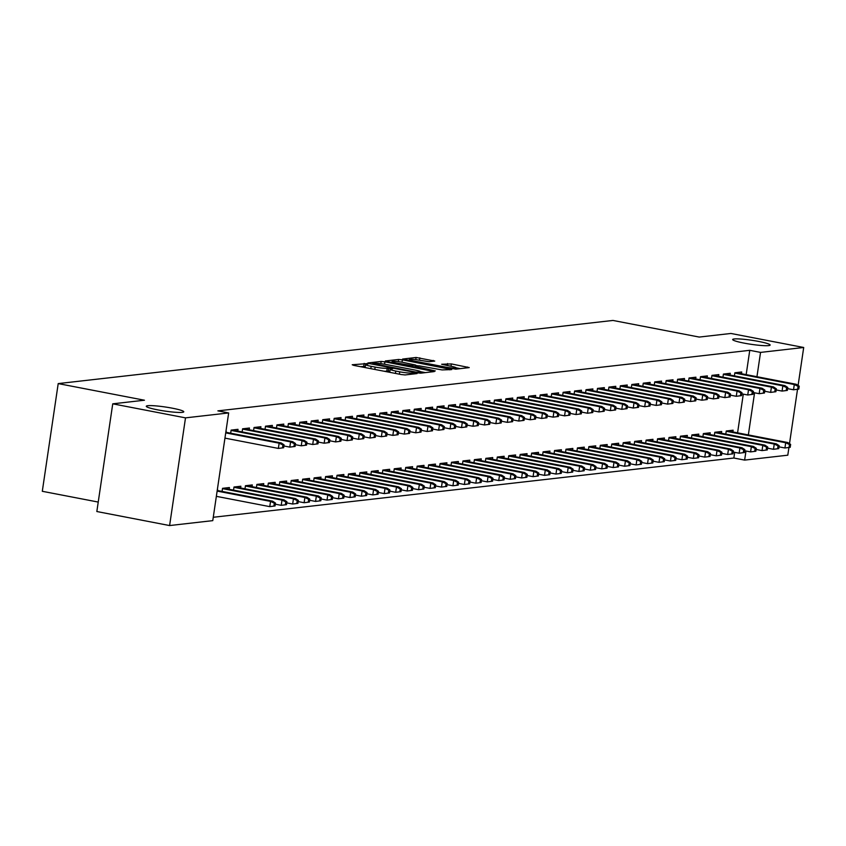 <?xml version="1.0" encoding="UTF-8"?>
<svg xmlns="http://www.w3.org/2000/svg" width="846" height="846" viewBox="0 0 846 846"><rect width="100%" height="100%" fill="white"/><g stroke="black" fill="none" stroke-linecap="round" stroke-linejoin="round"><path stroke-width="1.27" d="M366.783 363.653L352.211 364.742L353.734 365.377L401.353 374.556L405.118 374.937L417.057 373.583L411.812 373.044A9.295 1.005 8.4 0 1 399.746 371.817L395.78 371.056A9.295 1.005 8.4 0 1 390.175 369.29A9.295 1.005 8.4 0 1 390.905 369.015L392.618 368.782L391.391 368.391L387.204 368.296A9.295 1.005 8.4 0 1 375.148 367.079L371.172 366.318A9.295 1.005 8.4 0 1 365.578 364.541A9.295 1.005 8.4 0 1 366.307 364.277L368.01 364.034L366.783 363.653M365.303 366.392L360.417 366.667M389.911 371.13L386.781 371.214L387.204 368.296M744.078 343.116A18.94 2.041 8.4 0 0 770.146 345.052A18.94 2.041 8.4 0 0 758.725 341.456A18.94 2.041 8.4 0 0 732.668 339.521A18.94 2.041 8.4 0 0 744.078 343.116M157.705 409.866A18.94 2.041 8.4 0 0 183.772 411.801A18.94 2.041 8.4 0 0 172.362 408.195A18.94 2.041 8.4 0 0 146.295 406.27A18.94 2.041 8.4 0 0 157.705 409.866M434.738 361.062L416.095 357.467L402.601 359.064L455.74 369.173L469.234 367.587L451.341 363.917L441.665 364.266L451.426 366.36A7.773 0.835 8.4 0 1 456.1 367.841A7.773 0.835 8.4 0 1 445.408 367.048L414.064 361.009A7.773 0.835 8.4 0 1 409.379 359.529A7.773 0.835 8.4 0 1 420.071 360.322L429.07 361.707L434.738 361.062M746.172 374.63L749.757 350.318L217.887 410.87L228.663 412.943L212.769 520.639L169.602 525.556L185.507 417.861L228.663 412.943M749.757 350.318L760.543 352.401L803.7 347.484L798.095 385.448M169.602 525.556L96.835 511.523L112.74 403.828L144.454 400.221L58.205 383.598L612.969 320.444L699.219 337.068L730.933 333.461L803.7 347.484M112.74 403.828L185.507 417.861M384.909 361.834L381.144 361.443L367.883 362.955L369.406 363.59L417.025 372.779L420.79 373.16L434.284 371.563L384.909 361.834L384.56 364.214M385.353 360.967L398.614 359.455L402.389 359.836L451.753 369.575L442.088 369.924L419.003 365.821L415.005 366.329L435.288 370.939L385.321 361.2M58.205 383.598L42.3 491.293L98.231 502.069M730.013 375.021L730.278 373.287L723.404 374.069L722.949 377.168M721.416 433.237L721.68 431.502L714.807 432.285L714.352 435.383M707.119 377.633L707.372 375.899L700.509 376.682L700.054 379.78M698.521 435.849L698.785 434.114L691.912 434.897L691.457 437.995M684.224 380.235L684.477 378.5L677.614 379.283L677.16 382.381M675.626 438.45L675.88 436.716L669.017 437.498L668.562 440.597M661.329 382.847L661.583 381.112L654.719 381.895L654.254 384.993M652.731 441.062L652.985 439.328L646.122 440.1L645.667 443.209M638.434 385.448L638.688 383.714L631.825 384.496L631.359 387.595M629.836 443.664L630.09 441.929L623.227 442.712L622.762 445.81M615.539 388.06L615.793 386.315L608.93 387.098L608.464 390.207M606.942 446.276L607.195 444.531L600.332 445.313L599.867 448.422M592.644 390.662L592.898 388.927L586.024 389.71L585.569 392.808M584.047 448.877L584.3 447.143L577.437 447.925L576.972 451.024M569.749 393.274L570.003 391.529L563.129 392.311L562.675 395.42M561.152 451.478L561.406 449.744L554.532 450.527L554.077 453.636M546.854 395.875L547.108 394.141L540.234 394.923L539.78 398.022M538.257 454.091L538.511 452.356L531.637 453.139L531.182 456.237M523.949 398.477L524.213 396.742L517.34 397.525L516.885 400.623M515.362 456.692L515.616 454.958L508.742 455.74L508.287 458.839M501.054 401.089L501.318 399.354L494.445 400.137L493.99 403.235M492.457 459.304L492.721 457.57L485.847 458.352L485.393 461.451M478.159 403.69L478.413 401.956L471.55 402.738L471.095 405.837M469.562 461.905L469.826 460.171L462.952 460.954L462.498 464.052M455.264 406.302L455.518 404.568L448.655 405.35L448.2 408.449M446.667 464.517L446.921 462.783L440.057 463.566L439.603 466.664M432.369 408.904L432.623 407.169L425.76 407.952L425.295 411.05M423.772 467.119L424.026 465.385L417.163 466.167L416.708 469.266M409.475 411.516L409.728 409.781L402.865 410.564L402.4 413.662M400.877 469.731L401.131 467.997L394.268 468.779L393.802 471.878M386.58 414.117L386.834 412.383L379.96 413.165L379.505 416.264M377.982 472.332L378.236 470.598L371.373 471.381L370.908 474.479M363.685 416.729L363.939 414.995L357.065 415.767L356.61 418.876M355.087 474.944L355.341 473.21L348.467 473.982L348.013 477.091M340.79 419.33L341.044 417.596L334.17 418.379L333.715 421.477M332.192 477.546L332.446 475.812L325.573 476.594L325.118 479.693M317.885 421.943L318.149 420.198L311.275 420.98L310.82 424.089M309.298 480.158L309.551 478.413L302.678 479.196L302.223 482.305M294.99 424.544L295.254 422.81L288.38 423.592L287.926 426.691M286.392 482.759L286.657 481.025L279.783 481.808L279.328 484.906M272.095 427.145L272.359 425.411L265.485 426.194L265.031 429.303M263.497 485.361L263.762 483.626L256.888 484.409L256.433 487.508M249.2 429.757L249.454 428.023L242.591 428.806L242.136 431.904M240.602 487.973L240.867 486.239L233.993 487.021L233.538 490.12M226.051 430.688L226.305 432.359M217.454 488.903L217.708 490.574M213.255 517.276L733.852 458.024L734.698 452.346M737.575 432.845L743.296 394.13M229.16 489.274L229.414 487.539L222.54 488.322L222.086 491.42M237.758 431.058L238.012 429.324L231.138 430.106L230.683 433.205M252.055 486.672L252.309 484.938L245.446 485.72L244.98 488.819M260.653 428.457L260.906 426.722L254.033 427.505L253.578 430.603M274.95 484.06L275.204 482.326L268.341 483.108L267.875 486.207M283.547 425.845L283.801 424.11L276.938 424.893L276.473 427.991M297.845 481.459L298.099 479.724L291.236 480.507L290.77 483.605M306.442 423.243L306.696 421.509L299.833 422.291L299.368 425.39M320.74 478.847L320.994 477.112L314.13 477.895L313.676 480.993M329.337 420.631L329.591 418.897L322.728 419.679L322.263 422.778M343.635 476.245L343.888 474.511L337.025 475.293L336.571 478.392M352.232 418.03L352.486 416.295L345.623 417.078L345.168 420.176M366.53 473.633L366.794 471.899L359.92 472.681L359.465 475.78M375.127 415.418L375.381 413.683L368.518 414.466L368.063 417.564M389.424 471.032L389.689 469.297L382.815 470.08L382.36 473.178M398.022 412.816L398.286 411.082L391.412 411.865L390.958 414.963M412.33 468.42L412.584 466.685L405.71 467.468L405.255 470.566M420.917 410.215L421.181 408.47L414.307 409.253L413.853 412.362M435.225 465.818L435.479 464.084L428.605 464.866L428.15 467.965M443.822 407.603L444.076 405.869L437.202 406.651L436.748 409.75M458.12 463.217L458.373 461.472L451.5 462.254L451.045 465.363M466.717 405.001L466.971 403.256L460.097 404.039L459.642 407.148M481.014 460.605L481.268 458.87L474.405 459.653L473.94 462.751M489.612 402.389L489.866 400.655L482.992 401.438L482.537 404.536M503.909 458.003L504.163 456.269L497.3 457.041L496.835 460.15M512.507 399.788L512.761 398.054L505.897 398.836L505.432 401.935M526.804 455.391L527.058 453.657L520.195 454.439L519.73 457.538M535.402 397.176L535.655 395.442L528.792 396.224L528.327 399.323M549.699 452.79L549.953 451.055L543.09 451.838L542.635 454.937M558.297 394.574L558.55 392.84L551.687 393.623L551.222 396.721M572.594 450.178L572.858 448.443L565.985 449.226L565.53 452.324M581.191 391.962L581.445 390.228L574.582 391.011L574.127 394.109M595.489 447.576L595.753 445.842L588.879 446.625L588.425 449.723M604.086 389.361L604.351 387.627L597.477 388.409L597.022 391.508M618.384 444.964L618.648 443.23L611.774 444.013L611.32 447.111M626.981 386.749L627.246 385.015L620.372 385.797L619.917 388.896M641.289 442.363L641.543 440.629L634.669 441.411L634.214 444.51M649.876 384.147L650.14 382.413L643.267 383.196L642.812 386.294M664.184 439.751L664.438 438.017L657.564 438.799L657.109 441.898M672.782 381.535L673.035 379.801L666.162 380.584L665.707 383.682M687.079 437.149L687.333 435.415L680.47 436.198L680.004 439.296M695.676 378.934L695.93 377.2L689.056 377.982L688.602 381.081M709.974 434.537L710.228 432.803L703.364 433.586L702.899 436.695M718.571 376.333L718.825 374.588L711.962 375.37L711.497 378.479M732.869 431.936L733.122 430.202L726.259 430.984L725.794 434.083M741.466 373.721L741.72 371.986L734.857 372.769L734.391 375.867M788.937 447.492L787.795 455.19L744.639 460.097L745.982 451.013M748.35 434.918L754.579 392.798M756.948 376.703L760.543 352.401M797.524 389.276L789.498 443.664M733.852 458.024L744.639 460.097M365.578 364.541L365.144 367.46A9.295 1.005 8.4 0 0 365.197 367.587M383.947 371.204A9.295 1.005 8.4 0 0 386.781 371.214M390.175 369.29L389.752 372.198A9.295 1.005 8.4 0 0 389.805 372.335M425.411 372.631L420.631 371.711M372.822 363.526L415.693 372.039L419.954 372.113A9.295 1.005 8.4 0 0 420.684 371.838A9.295 1.005 8.4 0 0 415.09 370.072L386.516 364.563A9.295 1.005 8.4 0 0 374.45 363.346L372.822 363.526M415.481 365.356L418.284 365.895M402.728 362.331A7.773 0.835 8.4 0 0 392.036 361.538A7.773 0.835 8.4 0 0 396.721 363.019L411.537 365.535L415.523 365.017L402.728 362.331M460.361 368.655L456.1 367.83L455.909 369.163M275.045 505.961L275.479 503.053L274.337 503.18L273.903 506.088L275.045 505.961L269.768 506.638L270.54 501.392L272.602 501.16L217.221 490.479M274.337 503.18L270.54 501.392L217.126 491.092M273.903 506.088L269.768 506.638L216.354 496.338M272.602 501.16L275.479 503.053M283.643 447.745L284.076 444.837L282.924 444.964L282.501 447.883L283.643 447.745L278.366 448.422L279.138 443.177L225.723 432.888M282.501 447.883L278.366 448.422L224.951 438.122M282.924 444.964L279.138 443.177L281.2 442.944L225.819 432.264M284.076 444.837L281.2 442.944M286.498 504.66L286.921 501.752L285.779 501.879L285.345 504.787L286.498 504.66L281.221 505.326L281.993 500.092L284.055 499.859L223.587 488.205M285.779 501.879L281.993 500.092L222.498 488.628M285.345 504.787L281.221 505.326L275.31 504.195M284.055 499.859L286.921 501.752M297.94 503.359L298.374 500.441L297.232 500.578L296.798 503.486L297.94 503.359L292.663 504.026L293.435 498.791L295.497 498.558L235.04 486.894M297.232 500.578L293.435 498.791L233.951 487.317M296.798 503.486L292.663 504.026L286.752 502.884M295.497 498.558L298.374 500.441M295.095 446.445L295.518 443.537L294.376 443.664L293.943 446.572L295.095 446.445L289.808 447.111L290.59 441.876L231.095 430.413M293.943 446.572L289.808 447.111L283.907 445.979M294.376 443.664L290.59 441.876L292.653 441.644L232.185 429.99M295.518 443.537L292.653 441.644M306.538 445.144L306.971 442.225L305.829 442.363L305.395 445.271L306.538 445.144L301.261 445.81L302.033 440.576L242.548 429.102M305.395 445.271L301.261 445.81L295.349 444.679M305.829 442.363L302.033 440.576L304.095 440.343L243.637 428.689M306.971 442.225L304.095 440.343M309.393 502.048L309.816 499.14L308.674 499.277L308.251 502.186L309.393 502.048L304.116 502.725L304.888 497.49L306.95 497.247L246.493 485.593M308.674 499.277L304.888 497.49L245.393 486.016M308.251 502.186L304.116 502.725L298.204 501.583M306.95 497.247L309.816 499.14M320.835 500.747L321.269 497.839L320.126 497.966L319.693 500.885L320.835 500.747L315.558 501.424L316.33 496.179L318.392 495.946L257.935 484.293M320.126 497.966L316.33 496.179L256.846 484.716M319.693 500.885L315.558 501.424L309.657 500.282M318.392 495.946L321.269 497.839M317.99 443.843L318.413 440.925L317.271 441.062L316.838 443.97L317.99 443.843L312.713 444.51L313.485 439.275L253.99 427.801M316.838 443.97L312.713 444.51L306.802 443.367M317.271 441.062L313.485 439.275L315.547 439.032L255.08 427.378M318.413 440.925L315.547 439.032M329.432 442.532L329.866 439.624L328.724 439.751L328.29 442.67L329.432 442.532L324.155 443.209L324.927 437.964L265.443 426.5M328.29 442.67L324.155 443.209L318.244 442.067M328.724 439.751L324.927 437.964L326.99 437.731L266.532 426.077M329.866 439.624L326.99 437.731M332.288 499.447L332.721 496.539L331.569 496.665L331.146 499.574L332.288 499.447L327.011 500.113L327.783 494.878L329.845 494.646L269.388 482.992M331.569 496.665L327.783 494.878L268.288 483.415M331.146 499.574L327.011 500.113L321.099 498.981M329.845 494.646L332.721 496.539M340.885 441.231L341.308 438.323L340.166 438.45L339.743 441.358L340.885 441.231L335.608 441.908L336.38 436.663L276.885 425.2M339.743 441.358L335.608 441.908L329.697 440.766M340.166 438.45L336.38 436.663L338.442 436.43L277.985 424.777M341.308 438.323L338.442 436.43M343.73 498.146L344.163 495.238L343.021 495.365L342.588 498.273L343.73 498.146L338.453 498.812L339.235 493.578L341.287 493.345L280.83 481.691M343.021 495.365L339.235 493.578L279.74 482.104M342.588 498.273L338.453 498.812L332.552 497.681M341.287 493.345L344.163 495.238M352.327 439.931L352.761 437.022L351.619 437.149L351.185 440.057L352.327 439.931L347.05 440.597L347.822 435.362L288.338 423.888M351.185 440.057L347.05 440.597L341.15 439.465M351.619 437.149L347.822 435.362L349.884 435.13L289.427 423.476M352.761 437.022L349.884 435.13M355.183 496.845L355.616 493.927L354.463 494.064L354.04 496.972L355.183 496.845L349.906 497.511L350.678 492.277L352.74 492.034L292.282 480.38M354.463 494.064L350.678 492.277L291.193 480.803M354.04 496.972L349.906 497.511L343.994 496.369M352.74 492.034L355.616 493.927M363.78 438.63L364.214 435.711L363.061 435.849L362.638 438.757L363.78 438.63L358.503 439.296L359.275 434.061L299.78 422.588M362.638 438.757L358.503 439.296L352.592 438.154M363.061 435.849L359.275 434.061L361.337 433.818L300.88 422.165M364.214 435.711L361.337 433.818M366.635 495.534L367.058 492.626L365.916 492.753L365.483 495.671L366.635 495.534L361.348 496.211L362.13 490.966L364.182 490.733L303.725 479.079M365.916 492.753L362.13 490.966L302.635 479.502M365.483 495.671L361.348 496.211L355.447 495.069M364.182 490.733L367.058 492.626M375.222 437.319L375.656 434.41L374.514 434.537L374.08 437.456L375.222 437.319L369.945 437.995L370.728 432.75L311.233 421.287M374.08 437.456L369.945 437.995L364.044 436.853M374.514 434.537L370.728 432.75L372.779 432.518L312.322 420.864M375.656 434.41L372.779 432.518M378.077 494.233L378.511 491.325L377.369 491.452L376.935 494.36L378.077 494.233L372.8 494.91L373.572 489.665L375.635 489.432L315.177 477.779M377.369 491.452L373.572 489.665L314.088 478.202M376.935 494.36L372.8 494.91L366.889 493.768M375.635 489.432L378.511 491.325M386.675 436.018L387.108 433.11L385.956 433.237L385.533 436.145L386.675 436.018L381.398 436.695L382.17 431.449L322.686 419.986M385.533 436.145L381.398 436.695L375.487 435.553M385.956 433.237L382.17 431.449L384.232 431.217L323.775 419.563M387.108 433.11L384.232 431.217M389.53 492.932L389.953 490.024L388.811 490.151L388.377 493.059L389.53 492.932L384.253 493.599L385.025 488.364L387.087 488.131L326.619 476.478M388.811 490.151L385.025 488.364L325.53 476.89M388.377 493.059L384.253 493.599L378.342 492.467M387.087 488.131L389.953 490.024M398.128 434.717L398.551 431.809L397.409 431.936L396.975 434.844L398.128 434.717L392.84 435.383L393.623 430.149L334.128 418.685M396.975 434.844L392.84 435.383L386.939 434.252M397.409 431.936L393.623 430.149L395.674 429.916L335.217 418.262M398.551 431.809L395.674 429.916M400.972 491.632L401.406 488.713L400.264 488.851L399.83 491.759L400.972 491.632L395.695 492.298L396.467 487.063L398.529 486.82L338.072 475.166M400.264 488.851L396.467 487.063L336.983 475.589M399.83 491.759L395.695 492.298L389.784 491.156M398.529 486.82L401.406 488.713M409.57 433.416L410.003 430.498L408.861 430.635L408.428 433.543L409.57 433.416L404.293 434.083L405.065 428.848L345.58 417.374M408.428 433.543L404.293 434.083L398.381 432.941M408.861 430.635L405.065 428.848L407.127 428.615L346.67 416.951M410.003 430.498L407.127 428.615M412.425 490.32L412.848 487.412L411.706 487.539L411.283 490.458L412.425 490.32L407.148 490.997L407.92 485.752L409.982 485.519L349.525 473.866M411.706 487.539L407.92 485.752L348.425 474.289M411.283 490.458L407.148 490.997L401.237 489.855M409.982 485.519L412.848 487.412M421.022 432.105L421.445 429.197L420.303 429.334L419.87 432.243L421.022 432.105L415.746 432.782L416.518 427.537L357.023 416.073M419.87 432.243L415.746 432.782L409.834 431.64M420.303 429.334L416.518 427.537L418.58 427.304L358.112 415.65M421.445 429.197L418.58 427.304M423.867 489.02L424.301 486.112L423.159 486.239L422.725 489.147L423.867 489.02L418.59 489.697L419.362 484.451L421.424 484.219L360.967 472.565M423.159 486.239L419.362 484.451L359.878 472.988M422.725 489.147L418.59 489.697L412.689 488.554M421.424 484.219L424.301 486.112M432.465 430.804L432.898 427.896L431.756 428.023L431.323 430.942L432.465 430.804L427.188 431.481L427.96 426.236L368.475 414.773M431.323 430.942L427.188 431.481L421.276 430.339M431.756 428.023L427.96 426.236L430.022 426.003L369.565 414.35M432.898 427.896L430.022 426.003M435.32 487.719L435.753 484.811L434.601 484.938L434.178 487.846L435.32 487.719L430.043 488.385L430.815 483.151L432.877 482.918L372.42 471.264M434.601 484.938L430.815 483.151L371.32 471.687M434.178 487.846L430.043 488.385L424.132 487.254M432.877 482.918L435.753 484.811M443.917 429.504L444.34 426.596L443.198 426.722L442.775 429.631L443.917 429.504L438.64 430.17L439.412 424.935L379.917 413.472M442.775 429.631L438.64 430.17L432.729 429.038M443.198 426.722L439.412 424.935L441.475 424.703L381.017 413.049M444.34 426.596L441.475 424.703M446.762 486.418L447.196 483.5L446.054 483.637L445.62 486.545L446.762 486.418L441.485 487.085L442.257 481.85L444.319 481.617L383.862 469.953M446.054 483.637L442.257 481.85L382.773 470.376M445.62 486.545L441.485 487.085L435.584 485.942M444.319 481.617L447.196 483.5M455.36 428.203L455.793 425.295L454.651 425.422L454.217 428.33L455.36 428.203L450.083 428.869L450.855 423.635L391.37 412.161M454.217 428.33L450.083 428.869L444.182 427.738M454.651 425.422L450.855 423.635L452.917 423.402L392.459 411.748M455.793 425.295L452.917 423.402M458.215 485.107L458.648 482.199L457.496 482.336L457.073 485.244L458.215 485.107L452.938 485.784L453.71 480.549L455.772 480.306L395.315 468.652M457.496 482.336L453.71 480.549L394.215 469.075M457.073 485.244L452.938 485.784L447.026 484.642M455.772 480.306L458.648 482.199M466.812 426.902L467.246 423.983L466.093 424.121L465.67 427.029L466.812 426.902L461.535 427.568L462.307 422.334L402.812 410.86M465.67 427.029L461.535 427.568L455.624 426.426M466.093 424.121L462.307 422.334L464.369 422.091L403.912 410.437M467.246 423.983L464.369 422.091M469.667 483.806L470.09 480.898L468.948 481.025L468.515 483.944L469.667 483.806L464.38 484.483L465.163 479.238L467.214 479.005L406.757 467.352M468.948 481.025L465.163 479.238L405.668 467.775M468.515 483.944L464.38 484.483L458.479 483.341M467.214 479.005L470.09 480.898M478.254 425.591L478.688 422.683L477.546 422.81L477.112 425.728L478.254 425.591L472.977 426.268L473.749 421.022L414.265 409.559M477.112 425.728L472.977 426.268L467.077 425.126M477.546 422.81L473.749 421.022L475.812 420.79L415.354 409.136M478.688 422.683L475.812 420.79M481.11 482.506L481.543 479.597L480.401 479.724L479.968 482.632L481.11 482.506L475.833 483.182L476.605 477.937L478.667 477.704L418.21 466.051M480.401 479.724L476.605 477.937L417.12 466.474M479.968 482.632L475.833 483.182L469.921 482.04M478.667 477.704L481.543 479.597M489.707 424.29L490.141 421.382L488.988 421.509L488.565 424.417L489.707 424.29L484.43 424.967L485.202 419.722L425.707 408.258M488.565 424.417L484.43 424.967L478.519 423.825M488.988 421.509L485.202 419.722L487.264 419.489L426.807 407.835M490.141 421.382L487.264 419.489M492.562 481.205L492.985 478.297L491.843 478.424L491.41 481.332L492.562 481.205L487.285 481.871L488.057 476.636L490.12 476.404L429.652 464.75M491.843 478.424L488.057 476.636L428.562 465.163M491.41 481.332L487.285 481.871L481.374 480.74M490.12 476.404L492.985 478.297M501.16 422.989L501.583 420.081L500.441 420.208L500.007 423.116L501.16 422.989L495.872 423.656L496.655 418.421L437.16 406.947M500.007 423.116L495.872 423.656L489.971 422.524M500.441 420.208L496.655 418.421L498.706 418.188L438.249 406.535M501.583 420.081L498.706 418.188M504.005 479.904L504.438 476.985L503.296 477.123L502.862 480.031L504.005 479.904L498.728 480.57L499.5 475.336L501.562 475.092L441.104 463.439M503.296 477.123L499.5 475.336L440.015 463.862M502.862 480.031L498.728 480.57L492.816 479.428M501.562 475.092L504.438 476.985M512.602 421.689L513.036 418.77L511.893 418.907L511.46 421.816L512.602 421.689L507.325 422.355L508.097 417.12L448.613 405.646M511.46 421.816L507.325 422.355L501.414 421.213M511.893 418.907L508.097 417.12L510.159 416.877L449.702 405.223M513.036 418.77L510.159 416.877M515.457 478.593L515.88 475.685L514.738 475.812L514.315 478.73L515.457 478.593L510.18 479.27L510.952 474.024L513.014 473.792L452.557 462.138M514.738 475.812L510.952 474.024L451.457 462.561M514.315 478.73L510.18 479.27L504.269 478.127M513.014 473.792L515.88 475.685M524.055 420.377L524.478 417.469L523.336 417.596L522.902 420.515L524.055 420.377L518.778 421.054L519.55 415.809L460.055 404.346M522.902 420.515L518.778 421.054L512.866 419.912M523.336 417.596L519.55 415.809L521.612 415.576L461.144 403.923M524.478 417.469L521.612 415.576M526.899 477.292L527.333 474.384L526.191 474.511L525.757 477.419L526.899 477.292L521.622 477.969L522.394 472.724L524.457 472.491L463.999 460.837M526.191 474.511L522.394 472.724L462.91 461.26M525.757 477.419L521.622 477.969L515.711 476.827M524.457 472.491L527.333 474.384M535.497 419.077L535.93 416.169L534.788 416.295L534.355 419.204L535.497 419.077L530.22 419.753L530.992 414.508L471.508 403.045M534.355 419.204L530.22 419.753L524.309 418.611M534.788 416.295L530.992 414.508L533.054 414.276L472.597 402.622M535.93 416.169L533.054 414.276M538.352 475.991L538.786 473.083L537.633 473.21L537.21 476.118L538.352 475.991L533.075 476.658L533.847 471.423L535.909 471.19L475.452 459.537M537.633 473.21L533.847 471.423L474.352 459.949M537.21 476.118L533.075 476.658L527.164 475.526M535.909 471.19L538.786 473.083M549.794 474.691L550.228 471.772L549.086 471.909L548.652 474.818L549.794 474.691L544.517 475.357L545.289 470.122L547.351 469.89L486.894 458.225M549.086 471.909L545.289 470.122L485.805 458.648M548.652 474.818L544.517 475.357L538.616 474.215M547.351 469.89L550.228 471.772M561.247 473.379L561.681 470.471L560.528 470.598L560.105 473.517L561.247 473.379L555.97 474.056L556.742 468.811L558.804 468.578L498.347 456.925M560.528 470.598L556.742 468.811L497.247 457.348M560.105 473.517L555.97 474.056L550.059 472.914M558.804 468.578L561.681 470.471M572.7 472.079L573.123 469.17L571.981 469.297L571.547 472.216L572.7 472.079L567.412 472.755L568.195 467.51L570.246 467.278L509.789 455.624M571.981 469.297L568.195 467.51L508.7 456.047M571.547 472.216L567.412 472.755L561.511 471.613M570.246 467.278L573.123 469.17M584.142 470.778L584.575 467.87L583.423 467.997L583 470.905L584.142 470.778L578.865 471.444L579.637 466.209L581.699 465.977L521.242 454.323M583.423 467.997L579.637 466.209L520.153 454.746M583 470.905L578.865 471.444L572.953 470.313M581.699 465.977L584.575 467.87M595.595 469.477L596.018 466.558L594.875 466.696L594.442 469.604L595.595 469.477L590.307 470.143L591.09 464.909L593.152 464.676L532.684 453.012M594.875 466.696L591.09 464.909L531.595 453.435M594.442 469.604L590.307 470.143L584.406 469.012M593.152 464.676L596.018 466.558M607.037 468.166L607.47 465.258L606.328 465.395L605.895 468.303L607.037 468.166L601.76 468.843L602.532 463.608L604.594 463.365L544.137 451.711M606.328 465.395L602.532 463.608L543.047 452.134M605.895 468.303L601.76 468.843L595.848 467.701M604.594 463.365L607.47 465.258M546.95 417.776L547.373 414.868L546.23 414.995L545.807 417.903L546.95 417.776L541.673 418.442L542.445 413.208L482.95 401.744M545.807 417.903L541.673 418.442L535.761 417.311M546.23 414.995L542.445 413.208L544.507 412.975L484.049 401.321M547.373 414.868L544.507 412.975M558.392 416.475L558.825 413.557L557.683 413.694L557.25 416.602L558.392 416.475L553.115 417.141L553.887 411.907L494.402 400.433M557.25 416.602L553.115 417.141L547.214 415.999M557.683 413.694L553.887 411.907L555.949 411.674L495.492 400.01M558.825 413.557L555.949 411.674M569.844 415.164L570.278 412.256L569.125 412.393L568.702 415.301L569.844 415.164L564.568 415.841L565.34 410.596L505.845 399.132M568.702 415.301L564.568 415.841L558.656 414.699M569.125 412.393L565.34 410.596L567.402 410.363L506.944 398.709M570.278 412.256L567.402 410.363M581.287 413.863L581.72 410.955L580.578 411.082L580.145 414.001L581.287 413.863L576.01 414.54L576.782 409.295L517.297 397.832M580.145 414.001L576.01 414.54L570.109 413.398M580.578 411.082L576.782 409.295L578.844 409.062L518.387 397.409M581.72 410.955L578.844 409.062M592.739 412.562L593.173 409.654L592.02 409.781L591.597 412.689L592.739 412.562L587.462 413.229L588.234 407.994L528.739 396.531M591.597 412.689L587.462 413.229L581.551 412.097M592.02 409.781L588.234 407.994L590.297 407.761L529.839 396.108M593.173 409.654L590.297 407.761M604.192 411.262L604.615 408.354L603.473 408.481L603.039 411.389L604.192 411.262L598.905 411.928L599.687 406.693L540.192 395.219M603.039 411.389L598.905 411.928L593.004 410.796M603.473 408.481L599.687 406.693L601.739 406.461L541.281 394.807M604.615 408.354L601.739 406.461M615.634 409.961L616.068 407.042L614.915 407.18L614.492 410.088L615.634 409.961L610.357 410.627L611.129 405.393L551.645 393.919M614.492 410.088L610.357 410.627L604.446 409.485M614.915 407.18L611.129 405.393L613.191 405.149L552.734 393.496M616.068 407.042L613.191 405.149M618.489 466.865L618.912 463.957L617.77 464.084L617.337 467.003L618.489 466.865L613.213 467.542L613.985 462.297L616.047 462.064L555.579 450.41M617.77 464.084L613.985 462.297L554.49 450.833M617.337 467.003L613.213 467.542L607.301 466.4M616.047 462.064L618.912 463.957M627.087 408.65L627.51 405.742L626.368 405.869L625.934 408.787L627.087 408.65L621.81 409.327L622.582 404.081L563.087 392.618M625.934 408.787L621.81 409.327L615.899 408.184M626.368 405.869L622.582 404.081L624.644 403.849L564.176 392.195M627.51 405.742L624.644 403.849M629.932 465.564L630.365 462.656L629.223 462.783L628.79 465.691L629.932 465.564L624.655 466.241L625.427 460.996L627.489 460.763L567.032 449.11M629.223 462.783L625.427 460.996L565.942 449.533M628.79 465.691L624.655 466.241L618.743 465.099M627.489 460.763L630.365 462.656M638.529 407.349L638.963 404.441L637.821 404.568L637.387 407.476L638.529 407.349L633.252 408.026L634.024 402.781L574.54 391.317M637.387 407.476L633.252 408.026L627.341 406.884M637.821 404.568L634.024 402.781L636.086 402.548L575.629 390.894M638.963 404.441L636.086 402.548M641.384 464.264L641.807 461.356L640.665 461.482L640.242 464.391L641.384 464.264L636.107 464.93L636.879 459.695L638.942 459.463L578.484 447.809M640.665 461.482L636.879 459.695L577.384 448.221M640.242 464.391L636.107 464.93L630.196 463.798M638.942 459.463L641.807 461.356M649.982 406.048L650.405 403.14L649.263 403.267L648.829 406.175L649.982 406.048L644.705 406.715L645.477 401.48L585.982 390.006M648.829 406.175L644.705 406.715L638.793 405.583M649.263 403.267L645.477 401.48L647.539 401.247L587.071 389.594M650.405 403.14L647.539 401.247M652.826 462.963L653.26 460.044L652.118 460.182L651.684 463.09L652.826 462.963L647.55 463.629L648.322 458.395L650.384 458.151L589.926 446.498M652.118 460.182L648.322 458.395L588.837 446.921M651.684 463.09L647.55 463.629L641.649 462.487M650.384 458.151L653.26 460.044M661.424 404.748L661.858 401.829L660.715 401.966L660.282 404.874L661.424 404.748L656.147 405.414L656.919 400.179L597.435 388.705M660.282 404.874L656.147 405.414L650.236 404.272M660.715 401.966L656.919 400.179L658.981 399.936L598.524 388.282M661.858 401.829L658.981 399.936M664.279 461.652L664.713 458.744L663.56 458.87L663.137 461.789L664.279 461.652L659.002 462.328L659.774 457.083L661.836 456.851L601.379 445.197M663.56 458.87L659.774 457.083L600.279 445.62M663.137 461.789L659.002 462.328L653.091 461.186M661.836 456.851L664.713 458.744M672.877 403.436L673.3 400.528L672.158 400.655L671.735 403.574L672.877 403.436L667.6 404.113L668.372 398.868L608.877 387.405M671.735 403.574L667.6 404.113L661.688 402.971M672.158 400.655L668.372 398.868L670.434 398.635L609.977 386.982M673.3 400.528L670.434 398.635M675.721 460.351L676.155 457.443L675.013 457.57L674.579 460.478L675.721 460.351L670.444 461.028L671.227 455.783L673.279 455.55L612.821 443.896M675.013 457.57L671.227 455.783L611.732 444.319M674.579 460.478L670.444 461.028L664.544 459.886M673.279 455.55L676.155 457.443M684.319 402.136L684.752 399.227L683.61 399.354L683.177 402.262L684.319 402.136L679.042 402.812L679.814 397.567L620.33 386.104M683.177 402.262L679.042 402.812L673.141 401.67M683.61 399.354L679.814 397.567L681.876 397.334L621.419 385.681M684.752 399.227L681.876 397.334M687.174 459.05L687.608 456.142L686.455 456.269L686.032 459.177L687.174 459.05L681.897 459.716L682.669 454.482L684.731 454.249L624.274 442.595M686.455 456.269L682.669 454.482L623.185 443.008M686.032 459.177L681.897 459.716L675.986 458.585M684.731 454.249L687.608 456.142M695.772 400.835L696.205 397.927L695.052 398.054L694.629 400.962L695.772 400.835L690.495 401.501L691.267 396.266L631.772 384.803M694.629 400.962L690.495 401.501L684.583 400.37M695.052 398.054L691.267 396.266L693.329 396.034L632.871 384.38M696.205 397.927L693.329 396.034M698.627 457.749L699.05 454.831L697.908 454.968L697.474 457.876L698.627 457.749L693.339 458.416L694.122 453.181L696.173 452.948L635.716 441.284M697.908 454.968L694.122 453.181L634.627 441.707M697.474 457.876L693.339 458.416L687.438 457.274M696.173 452.948L699.05 454.831M707.224 399.534L707.647 396.615L706.505 396.753L706.072 399.661L707.224 399.534L701.937 400.2L702.719 394.966L643.224 383.492M706.072 399.661L701.937 400.2L696.036 399.058M706.505 396.753L702.719 394.966L704.771 394.733L644.314 383.069M707.647 396.615L704.771 394.733M710.069 456.438L710.503 453.53L709.36 453.668L708.927 456.576L710.069 456.438L704.792 457.115L705.564 451.87L707.626 451.637L647.169 439.983M709.36 453.668L705.564 451.87L646.08 440.406M708.927 456.576L704.792 457.115L698.881 455.973M707.626 451.637L710.503 453.53M718.666 398.223L719.1 395.315L717.947 395.452L717.524 398.36L718.666 398.223L713.39 398.9L714.161 393.665L654.677 382.191M717.524 398.36L713.39 398.9L707.478 397.757M717.947 395.452L714.161 393.665L716.224 393.422L655.766 381.768M719.1 395.315L716.224 393.422M721.522 455.137L721.945 452.229L720.803 452.356L720.369 455.275L721.522 455.137L716.245 455.814L717.017 450.569L719.079 450.336L658.611 438.683M720.803 452.356L717.017 450.569L657.522 439.106M720.369 455.275L716.245 455.814L710.333 454.672M719.079 450.336L721.945 452.229M730.119 396.922L730.542 394.014L729.4 394.141L728.966 397.06L730.119 396.922L724.832 397.599L725.614 392.354L666.119 380.89M728.966 397.06L724.832 397.599L718.931 396.457M729.4 394.141L725.614 392.354L727.666 392.121L667.208 380.467M730.542 394.014L727.666 392.121M732.964 453.837L733.397 450.929L732.255 451.055L731.822 453.964L732.964 453.837L727.687 454.503L728.459 449.268L730.521 449.036L670.064 437.382M732.255 451.055L728.459 449.268L668.975 437.805M731.822 453.964L727.687 454.503L721.775 453.371M730.521 449.036L733.397 450.929M741.561 395.621L741.995 392.713L740.853 392.84L740.419 395.748L741.561 395.621L736.284 396.298L737.056 391.053L677.572 379.59M740.419 395.748L736.284 396.298L730.373 395.156M740.853 392.84L737.056 391.053L739.118 390.82L678.661 379.167M741.995 392.713L739.118 390.82M744.417 452.536L744.84 449.617L743.697 449.755L743.274 452.663L744.417 452.536L739.14 453.202L739.912 447.968L741.974 447.735L681.516 436.081M743.697 449.755L739.912 447.968L680.417 436.494M743.274 452.663L739.14 453.202L733.228 452.071M741.974 447.735L744.84 449.617M753.014 394.321L753.437 391.412L752.295 391.539L751.861 394.448L753.014 394.321L747.737 394.987L748.509 389.752L689.014 378.278M751.861 394.448L747.737 394.987L741.826 393.855M752.295 391.539L748.509 389.752L750.571 389.52L690.103 377.866M753.437 391.412L750.571 389.52M755.859 451.235L756.292 448.317L755.15 448.454L754.717 451.362L755.859 451.235L750.582 451.901L751.354 446.667L753.416 446.424L692.959 434.77M755.15 448.454L751.354 446.667L691.869 435.193M754.717 451.362L750.582 451.901L744.681 450.759M753.416 446.424L756.292 448.317M764.456 393.02L764.89 390.101L763.748 390.239L763.314 393.147L764.456 393.02L759.179 393.686L759.951 388.451L700.467 376.978M763.314 393.147L759.179 393.686L753.268 392.544M763.748 390.239L759.951 388.451L762.013 388.208L701.556 376.555M764.89 390.101L762.013 388.208M767.311 449.924L767.745 447.016L766.592 447.143L766.169 450.061L767.311 449.924L762.035 450.601L762.806 445.356L764.869 445.123L704.411 433.469M766.592 447.143L762.806 445.356L703.312 433.892M766.169 450.061L762.035 450.601L756.123 449.459M764.869 445.123L767.745 447.016M775.909 391.709L776.332 388.8L775.19 388.927L774.767 391.846L775.909 391.709L770.632 392.385L771.404 387.14L711.909 375.677M774.767 391.846L770.632 392.385L764.721 391.243M775.19 388.927L771.404 387.14L773.466 386.908L713.009 375.254M776.332 388.8L773.466 386.908M778.754 448.623L779.187 445.715L778.045 445.842L777.611 448.75L778.754 448.623L773.477 449.3L774.249 444.055L776.311 443.822L715.853 432.169M778.045 445.842L774.249 444.055L714.764 432.592M777.611 448.75L773.477 449.3L767.576 448.158M776.311 443.822L779.187 445.715M787.351 390.408L787.785 387.5L786.643 387.627L786.209 390.535L787.351 390.408L782.074 391.085L782.846 385.839L723.362 374.376M786.209 390.535L782.074 391.085L776.173 389.943M786.643 387.627L782.846 385.839L784.908 385.607L724.451 373.953M787.785 387.5L784.908 385.607M790.206 447.323L790.64 444.414L789.487 444.541L789.064 447.449L790.206 447.323L784.929 447.989L785.701 442.754L787.763 442.521L727.306 430.868M789.487 444.541L785.701 442.754L726.206 431.28M789.064 447.449L784.929 447.989L779.018 446.857M787.763 442.521L790.64 444.414M798.804 389.107L799.237 386.199L798.085 386.326L797.662 389.234L798.804 389.107L793.527 389.773L794.299 384.539L734.804 373.065M797.662 389.234L793.527 389.773L787.615 388.642M798.085 386.326L794.299 384.539L796.361 384.306L735.904 372.652M799.237 386.199L796.361 384.306M363.717 366.297L364.15 363.378M413.186 374.027L413.356 372.864M388.325 371.034L388.748 368.126M370.823 368.676L371.172 366.318M374.799 369.438L375.148 367.079M395.431 373.414L395.78 371.056M399.397 374.186L399.746 371.817M411.642 374.196L411.812 373.044M432.412 371.838L432.528 371.013M380.816 363.685L381.144 361.443M418.231 372.97L418.326 372.303M419.806 373.149L419.954 372.113M398.297 361.633L398.614 359.455M402.04 362.204L402.389 359.836M449.882 369.85L450.009 369.015M411.42 366.339L411.537 365.535M415.132 366.265L415.301 365.102M447.27 365.567L447.576 363.537M450.992 366.286L451.341 363.917M467.362 367.851L467.478 367.027M415.767 359.635L416.095 357.467M419.51 360.216L419.859 357.847M433.099 361.253L433.215 360.428M372.578 364.203L372.663 363.59M420.494 373.171L420.684 371.838M414.91 367.005L415.005 366.329M391.888 362.574L392.036 361.538M415.344 366.233L415.523 365.017M409.231 360.555L409.379 359.529"/></g></svg>
